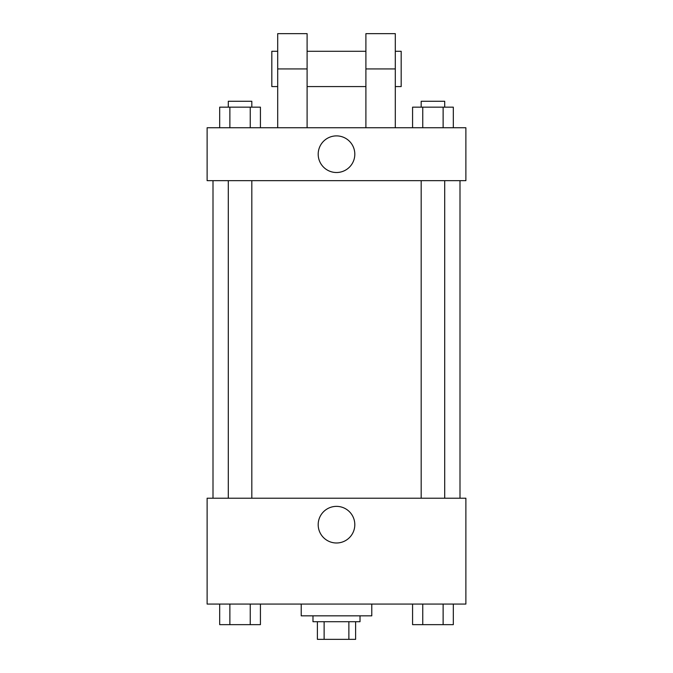 <?xml version="1.0" encoding="UTF-8"?>
<svg xmlns="http://www.w3.org/2000/svg" width="673" height="673" viewBox="0 0 673 673"><rect width="100%" height="100%" fill="white"/><g stroke="black" fill="none" stroke-linecap="round" stroke-linejoin="round"><path stroke-width="1.01" d="M348.875 621.709L348.875 639.35L317.387 639.35L317.387 621.709M348.875 639.35L355.613 639.35L355.613 621.709L355.613 639.35M360.021 615.829L360.021 621.709L312.979 621.709L312.979 615.829M324.125 621.709L324.125 639.35M301.218 604.068L301.218 615.829L371.782 615.829L371.782 604.068M465.876 604.068L207.124 604.068L207.124 498.213L465.876 498.213L465.876 604.068M354.806 524.679A18.306 18.306 0 0 1 327.347 540.537A18.306 18.306 0 0 1 327.347 508.822A18.306 18.306 0 0 1 354.806 524.679M459.995 180.667L459.995 498.213M421.18 498.213L421.18 180.667M251.82 180.667L251.82 498.213M465.876 180.667L207.124 180.667L207.124 127.735L465.876 127.735L465.876 180.667L207.124 180.667M453.316 604.068L453.316 624.645L412.574 624.645L412.574 604.068M443.128 604.068L443.128 624.645M422.753 604.068L422.753 624.645M444.702 624.645L421.18 624.645M260.426 604.068L260.426 624.645L219.684 624.645L219.684 604.068M250.247 604.068L250.247 624.645M229.872 604.068L229.872 624.645M251.82 624.645L228.298 624.645M453.316 127.735L453.316 107.158L412.574 107.158L412.574 127.735M443.128 107.158L443.128 127.735M422.753 107.158L422.753 127.735M421.18 107.158L421.18 101.278L444.702 101.278L444.702 107.158M260.426 127.735L260.426 107.158L219.684 107.158L219.684 127.735M250.247 107.158L250.247 127.735M229.872 107.158L229.872 127.735M228.298 107.158L228.298 101.278L251.82 101.278L251.82 107.158M318.194 154.201A18.306 18.306 0 0 1 345.653 138.344A18.306 18.306 0 0 1 345.653 170.059A18.306 18.306 0 0 1 318.194 154.201M365.902 127.735L365.902 68.932L395.303 68.932L395.303 33.65L365.902 33.65L365.902 68.932M365.902 51.291L307.098 51.291M277.697 127.735L277.697 68.932L307.098 68.932L307.098 127.735M307.098 68.932L307.098 33.65L277.697 33.65L277.697 68.932M395.303 127.735L395.303 68.932M395.303 86.573L401.184 86.573L401.184 51.291L395.303 51.291M277.697 51.291L271.816 51.291L271.816 86.573L277.697 86.573M213.005 180.667L213.005 498.213M444.702 498.213L444.702 180.667M228.298 180.667L228.298 498.213M365.902 86.573L307.098 86.573"/></g></svg>
